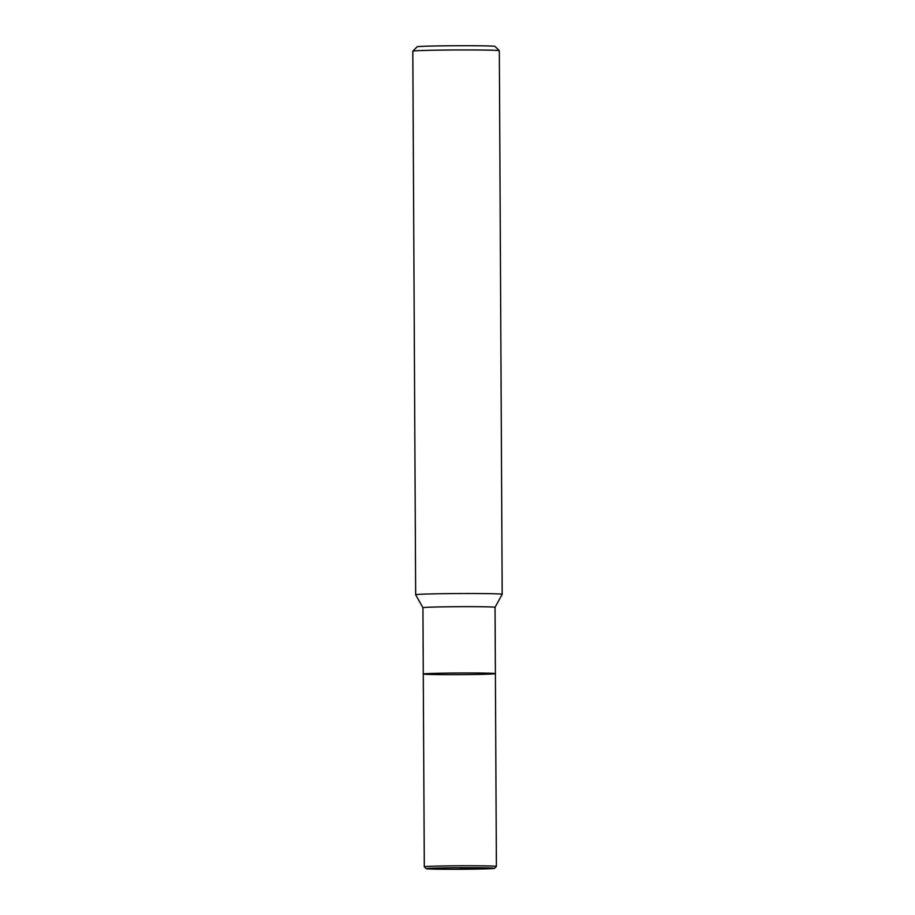<?xml version="1.0" encoding="UTF-8"?>
<svg xmlns="http://www.w3.org/2000/svg" width="915" height="915" viewBox="0 0 915 915"><rect width="100%" height="100%" fill="white"/><g stroke="black" fill="none" stroke-linecap="round" stroke-linejoin="round"><path stroke-width="1.37" d="M436.055 593.812A43.268 0.984 179.7 0 0 415.662 594.75A43.268 0.984 179.7 0 0 415.662 594.761L422.936 607.697A36.051 0.824 179.7 0 0 422.936 607.697A36.051 0.824 179.7 0 1 439.932 606.908A36.051 0.824 179.7 0 1 476.498 606.691A36.051 0.824 179.7 0 1 495.049 607.308A36.051 0.824 179.7 0 1 495.038 607.32L502.186 594.315A43.268 0.984 179.7 0 0 502.186 594.293A43.268 0.984 179.7 0 0 479.929 593.561A43.268 0.984 179.7 0 0 436.055 593.812M502.186 594.293L499.338 50.725A43.268 0.984 179.7 0 0 499.327 50.702A43.268 0.984 179.7 0 0 476.658 49.982A43.268 0.984 179.7 0 0 433.207 50.234A43.268 0.984 179.7 0 0 412.825 51.148A43.268 0.984 179.7 0 0 412.814 51.171L415.662 594.75M499.327 50.702L494.981 46.402A38.945 0.881 179.7 0 0 474.576 45.75A38.945 0.881 179.7 0 0 435.471 45.979A38.945 0.881 179.7 0 0 417.126 46.802L412.825 51.148M495.049 607.308L495.392 673.634A36.051 0.824 179.7 0 0 476.841 673.017A36.051 0.824 179.7 0 0 440.287 673.234A36.051 0.824 179.7 0 0 423.279 674.012A36.051 0.824 179.7 0 0 459.341 674.641A36.051 0.824 179.7 0 0 495.392 673.634A36.051 0.824 179.7 0 0 476.841 673.017A36.051 0.824 179.7 0 0 440.287 673.234A36.051 0.824 179.7 0 0 423.279 674.012L422.936 607.686M494.535 868.312L496.399 866.425A36.051 0.824 179.7 0 0 496.399 866.413A36.051 0.824 179.7 0 0 477.859 865.796A36.051 0.824 179.7 0 0 441.293 866.002A36.051 0.824 179.7 0 0 424.297 866.791A36.051 0.824 179.7 0 0 424.297 866.802L426.184 868.667A34.175 0.778 179.7 0 0 460.359 869.25A34.175 0.778 179.7 0 0 494.535 868.312A34.175 0.778 179.7 0 0 477.287 867.717A34.175 0.778 179.7 0 0 442.288 867.912A34.175 0.778 179.7 0 0 426.184 868.667M460.359 868.472L478.419 869.033M423.279 674.012L424.297 866.791M495.392 673.634L496.399 866.413"/></g></svg>
